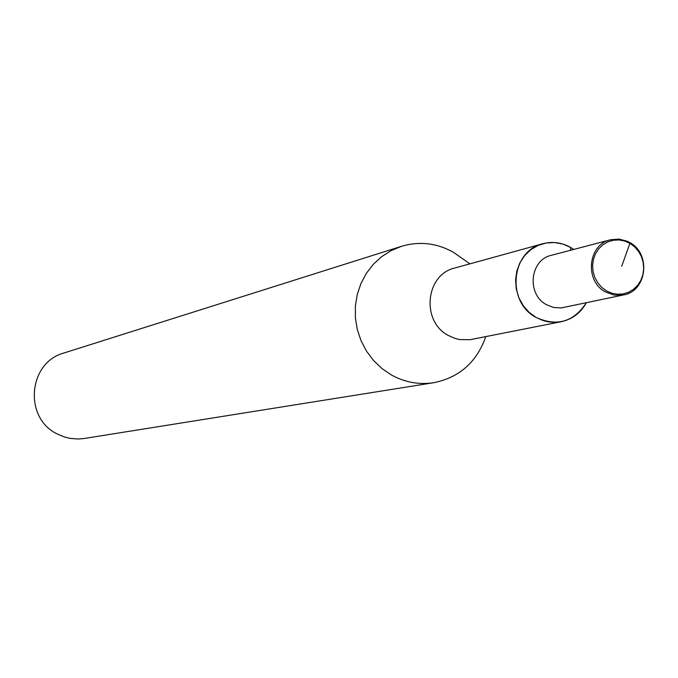 <?xml version="1.0" encoding="UTF-8"?>
<svg xmlns="http://www.w3.org/2000/svg" width="678" height="678" viewBox="0 0 678 678"><rect width="100%" height="100%" fill="white"/><g stroke="black" fill="none" stroke-linecap="round" stroke-linejoin="round"><path stroke-width="1.02" d="M570.495 250.284L570.766 247.512L573.741 249.428L570.766 247.512C561.825 242.495 552.511 241.232 542.832 243.733L454.862 267.996C425.403 274.548 420.894 321.525 448.472 335.534L454.828 338.347L459.845 339.585L470.066 339.703L561.274 321.711C572.308 319.27 580.673 312.956 586.351 302.769C573.715 321.974 556.952 326.855 536.061 317.431L542.942 320.516L548.383 321.872L553.926 322.381L561.274 321.711M542.832 243.733C510.941 250.801 506.152 302.083 536.061 317.431L529.001 312.244L523.17 305.558L518.856 297.701L516.28 289.065L515.577 280.099L516.78 271.251L519.831 262.971L524.56 255.674L530.738 249.724L538.044 245.428L546.112 242.995L554.536 242.529L562.893 244.063L570.766 247.512M463.464 259.335L453.345 252.224C436.674 242.995 419.368 241.029 401.418 246.334L391.104 250.623L381.638 256.682L373.307 264.327L366.332 273.37L360.925 283.54L357.23 294.557L355.374 306.117L355.399 317.889L357.306 329.533L361.035 340.72L366.501 351.145L373.527 360.493L381.917 368.518L391.435 374.985C404.842 382.341 418.919 384.918 433.666 382.714C459.396 377.51 476.761 362.154 485.787 336.635M401.418 246.334L63.902 353.009C28.332 362.408 23.442 417.555 56.876 433.784L64.283 436.963L70.139 438.403L78.131 439.022L84.114 438.496L433.666 382.714M621.718 266.251L629.904 243.343L624.565 240.995L618.904 239.944L613.2 240.258L607.751 241.919L602.81 244.834L598.649 248.877L595.454 253.843L593.411 259.471L592.606 265.488L593.089 271.581L594.835 277.446L597.759 282.794L601.708 287.353L606.479 290.887L611.844 293.227L617.514 294.244L623.218 293.905L628.659 292.218L633.574 289.277L637.718 285.218L640.88 280.268L642.905 274.649L643.693 268.666L643.21 262.598L641.473 256.75L638.566 251.428L634.65 246.877L629.904 243.343L629.794 242.554L627.209 241.224L618.912 239.063L610.471 239.783C587.86 244.504 584.309 280.989 605.462 291.947L614.293 295.133L623.514 294.947C646.931 291.209 651.363 253.826 629.794 242.554M610.471 239.783L551.358 255.309C529.823 259.81 526.408 294.371 546.527 304.719L553.68 307.49L561.223 307.931L623.514 294.947M469.888 263.852L453.345 252.224"/></g></svg>
